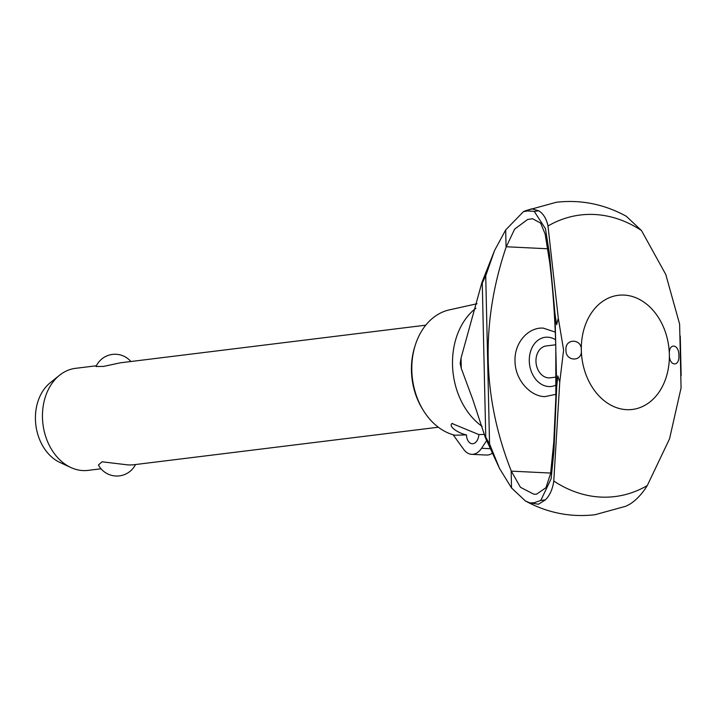 <?xml version="1.0" encoding="UTF-8"?>
<svg xmlns="http://www.w3.org/2000/svg" width="717" height="717" viewBox="0 0 717 717"><rect width="100%" height="100%" fill="white"/><g stroke="black" fill="none" stroke-linecap="round" stroke-linejoin="round"><path stroke-width="1.08" d="M525.409 500.968C547.403 512.906 570.562 517.495 594.895 514.752L625.995 506.193L630.126 504.015C636.615 499.749 642.333 493.601 647.263 485.588L669.553 438.813L681.069 387.924L679.617 324.12L665.788 274.494L641.473 230.533L626.255 216.238C604.162 204.148 580.869 199.487 556.392 202.248L525.292 210.807L531.781 208.835L538.79 210.816C543.387 213.72 546.462 218.775 547.994 225.989L558.301 318.223L563.607 349.968L559.753 382.027L553.784 481.044C552.601 489.245 549.787 495.519 545.341 499.892L538.485 504.23L529.988 502.904L525.409 500.968L511.535 487.972L511.149 470.684L511.284 471.141L550.683 473.059M556.114 377.088L550.217 377.823A16.061 12.234 -97 0 1 548.622 377.877A16.061 12.234 -97 0 1 536.011 362.327A16.061 12.234 -97 0 1 546.291 345.935L555.711 344.769M556.06 385.02A24.781 18.875 -97 0 1 548.819 386.562A24.781 18.875 -97 0 1 529.289 360.956A24.781 18.875 -97 0 1 547.698 337.187A24.781 18.875 -97 0 1 555.558 339.759M555.908 394.314L544.866 396.635C530.526 396.474 515.138 380.171 515.003 361.144C514.277 342.099 528.949 326.898 543.316 328.144L555.272 332.088M511.293 471.141L520.488 487.327L533.878 494.219L536.603 494.147L545.951 487.703L550.602 473.561L553.766 442.237L555.836 397.792L555.818 348.677C555.048 318.205 553.004 289.48 549.688 262.485L545.153 234.083L540.663 223.139L532.597 218.73L527.64 219.456L514.636 229.126L506.077 247.24L505.682 229.942L523.374 211.721L527.452 210.923L534.228 211.381L545.449 228.678L549.5 254.159L555.03 314.189L556.652 324.658L558.301 318.223M511.535 487.972L499.516 468.443L489.55 443.931L485.983 437.621L485.445 437.899L472.628 399.046L461.273 368.35L460.171 363.411L461.04 358.088L481.923 282.48L482.46 282.606L485.732 275.785L494.578 250.466L505.682 229.942M678.865 355.48C679.689 367.31 669.015 366.396 669.355 354.512A57.512 43.8 -97 0 1 626.64 409.667A57.512 43.8 -97 0 1 581.326 350.237C582.598 362.193 565.346 361.753 565.973 349.995C564.808 338.2 582.052 338.307 581.326 350.237A57.512 43.8 -97 0 1 624.041 295.081A57.512 43.8 -97 0 1 669.355 354.512C668.468 342.511 679.151 343.757 678.865 355.48M559.753 382.027L557.817 375.923L556.688 386.938L553.954 450.572L553.766 442.237M553.954 450.572L551.122 478.804L540.788 500.448L534.066 502.751L529.988 502.904M452.033 423.514L478.857 434.583A9.635 6.193 92.8 0 1 472.897 443.715A9.635 6.193 92.8 0 1 472.216 443.733A9.635 6.193 92.8 0 1 466.48 434.905C459.014 433.48 447.955 426.597 452.033 423.514L452.696 423.487M425.755 325.177L120.313 362.82L103.499 366.423L96.033 366.495A20.883 20.883 0 0 1 130.87 361.511M96.383 365.769L75.518 368.341A51.409 39.148 83 0 0 59.502 375.287A51.409 39.148 83 0 0 42.948 424.141A51.409 39.148 83 0 0 70.866 467.52A51.409 39.148 83 0 0 82.966 470.567A51.409 39.148 83 0 0 88.092 470.379L101.034 468.784M135.513 464.535A20.883 20.883 0 0 1 98.435 464.983L102.074 461.793L128.433 464.966L132.887 464.858L438.329 427.215M486.592 440.668L481.573 448.277A20.237 13.005 92.8 0 1 473.139 454.273A20.237 13.005 92.8 0 1 471.705 454.327L486.458 455.044A20.237 13.005 -87.2 0 0 487.892 454.99A20.237 13.005 -87.2 0 0 492.149 453.341M478.857 434.583L484.414 434.439M423.46 410.608A63.876 48.639 -97 0 1 415.358 344.904L414.82 346.598A60.757 46.264 -97 0 0 422.519 409.093L423.46 410.608A63.876 48.639 -97 0 0 454.748 435.21L466.48 434.905M471.705 454.327A20.237 13.005 92.8 0 1 463.8 449.505L453.099 434.762M70.866 467.52L59.959 462.474A44.391 33.807 -97 0 1 35.85 425.02A44.391 33.807 -97 0 1 50.145 382.833L59.502 375.287M415.358 344.904A63.876 48.639 -97 0 1 449.389 309.869L477.083 303.73M506.077 247.24C480.56 322.883 482.245 397.37 511.149 470.684M549.688 262.485L549.5 254.159M461.273 368.35L461.04 358.088M523.374 211.721L525.292 210.807M499.516 468.443L485.445 437.899M481.923 282.48L494.578 250.466M548.012 248.79L506.193 246.756M647.263 485.588A141.841 108.016 -97 0 1 553.784 481.044M547.994 225.989A141.841 108.016 -97 0 1 641.473 230.533M482.147 426.409A68.115 51.875 -97 0 1 452.517 364.711A68.115 51.875 -97 0 1 475.9 308.229M489.55 443.931L485.732 275.785M490.043 448.69L481.573 448.277M485.776 437.693L482.254 282.588M555.818 348.677L555.03 314.189M556.688 386.938L555.899 352.441M534.228 211.381L538.79 210.816M540.788 500.448L545.341 499.892M680.254 336.103L681.15 375.565"/></g></svg>

